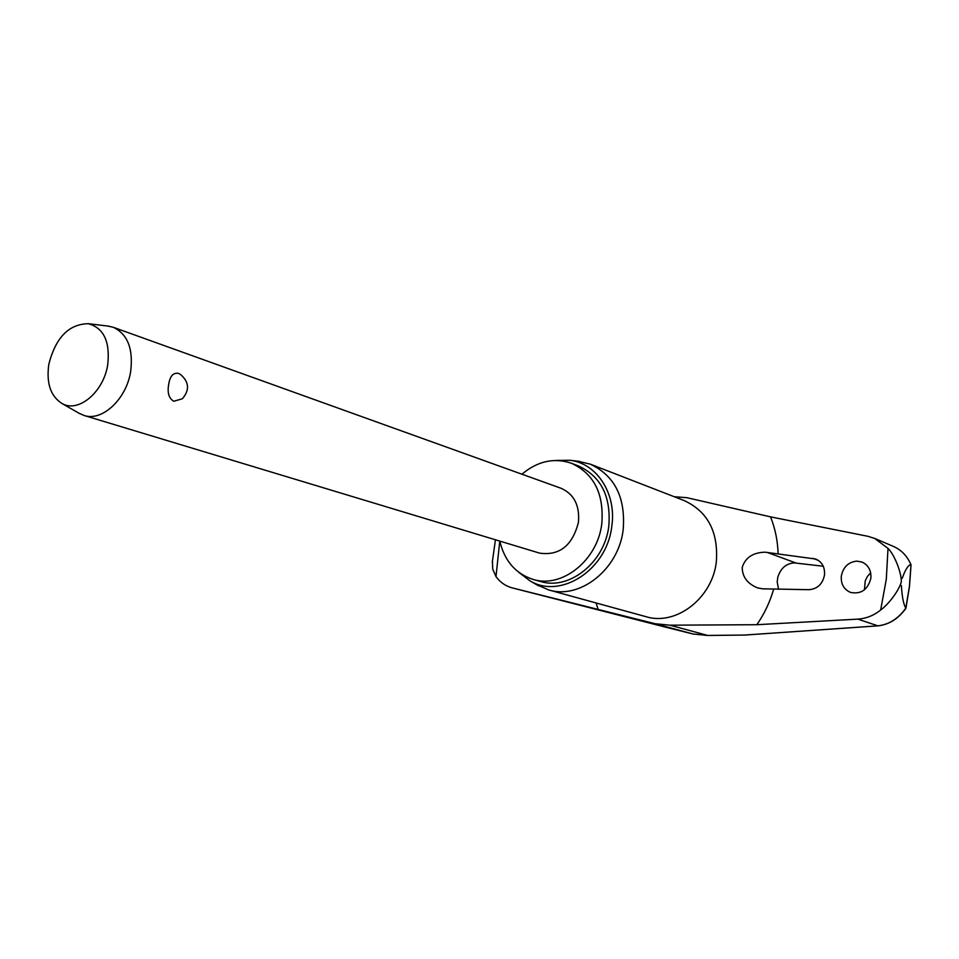 <?xml version="1.0" encoding="UTF-8"?>
<svg xmlns="http://www.w3.org/2000/svg" width="959" height="959" viewBox="0 0 959 959"><rect width="100%" height="100%" fill="white"/><g stroke="black" fill="none" stroke-linecap="round" stroke-linejoin="round"><path stroke-width="1.44" d="M745.059 635.038L707.466 635.457L692.997 633.995L511.842 587.795C505.249 585.865 499.975 582.137 495.995 576.599L492.71 569.095L492.423 560.859M893.788 546.57L874.668 538.407L888.01 548.38C894.1 554.266 901.268 571.516 901.34 581.55L901.304 581.909C898.883 590.924 888.07 604.829 880.662 609.984C873.949 615.45 866.325 618.507 857.802 619.13L756.807 624.717L669.909 625.184L655.141 623.734L512.25 587.891L665.822 627.222L693.009 633.995L655.141 623.734M499.807 541.104C504.578 561.003 515.678 573.77 533.084 579.416C561.866 588.658 597.577 560.38 601.784 523.818C604.182 493.993 594.077 473.806 571.48 463.269C554.134 457.431 537.615 461.075 521.924 474.202M533.084 579.416L540.361 581.454C569.071 590.672 604.626 562.573 608.797 526.215C611.159 496.558 601.077 476.479 578.541 465.978L571.48 463.269M536.74 584.762L548.656 589.917C579.979 599.819 618.687 569.262 623.182 529.716C625.724 497.505 614.743 475.64 590.241 464.132L577.606 461.159M555.98 460.452L569.898 460.272C596.906 463.305 616.769 493.765 611.77 526.407C607.023 569.73 560.703 599.639 530.027 580.878L518.951 572.439M901.388 585.649C902.035 596.63 903.498 604.158 905.775 608.222C898.163 618.747 888.861 624.621 877.869 625.843L878.3 625.795M910.99 564.851L909.408 586.488L905.775 608.222M823.254 566.242L794.136 562.885C786.056 563.544 780.614 568.339 777.797 577.258L777.198 582.029L778.564 589.258M870.868 578.193C867.859 589.713 861.086 594.46 850.537 592.422C843.86 589.449 840.791 584.019 841.319 576.119C843.141 567.117 848.283 562.118 856.735 561.123L862.021 562.058C868.398 565.091 871.347 570.461 870.868 578.193M809.012 589.689L762.525 588.814L757.49 587.843C747.421 583.707 742.326 576.91 742.218 567.464C745.251 557.635 752.875 552.54 765.09 552.18L815.833 559.061C822.115 561.962 825.016 567.26 824.512 574.944C822.63 584.043 817.464 588.958 809.012 589.689M870.664 572.847L867.499 576.311L865.234 580.818L864.443 589.821M674.285 496.738L686.872 497.685L770.533 516.865L867.799 536.285L874.656 538.419M107.576 326.024L113.138 327.235C127.571 333.972 133.421 348.716 130.664 371.457C126.456 399.184 102.062 421.828 83.972 415.439L78.782 413.101M180.184 374.214C189.163 381.742 189.894 389.929 182.354 398.776L173.783 401.246C168.88 398.405 167.178 392.746 168.7 384.271C169.995 376.072 173.255 372.44 178.47 373.399L180.184 374.226M113.138 327.235L561.087 488.287C574.033 494.089 579.823 505.417 578.445 522.307C572.427 545.623 559.493 555.896 539.641 553.139L83.972 415.439M48.837 364.204C55.718 337.508 68.892 324.01 88.372 323.71C103.812 328.002 110.261 341.704 107.708 364.828C103.596 392.183 78.29 413.233 61.987 403.511C50.575 396.223 46.188 383.121 48.837 364.204M893.776 546.606C901.412 549.998 907.118 555.98 910.906 564.551L911.002 564.563M910.906 564.551C908.089 565.187 905.2 569.766 902.251 578.301M495.995 576.599L499.771 541.092M888.01 548.38L886.296 579.272L880.662 609.984M707.73 635.445L669.909 625.184M548.656 589.917L645.97 616.685C675.963 626.107 712.453 598.212 716.349 561.698C718.447 531.945 707.778 511.603 684.342 500.646L590.241 464.132M773.661 589.186C769.969 602.048 764.359 613.892 756.807 624.717M598.164 609.588L596.066 602.959M770.533 516.865C775.196 528.469 777.713 540.828 778.121 553.93M812.908 558.33L818.483 560.452M767.164 552.384L795.862 562.981M857.802 619.13L877.869 625.843L744.771 635.05L707.61 635.469L693.009 633.995M492.291 562.202L495.431 539.773M530.027 580.878L538.598 585.841M744.771 635.062L878.108 625.843C889.149 624.573 898.427 618.711 905.931 608.282L909.468 586.548L911.05 564.719M88.372 323.71L109.062 326.204M61.987 403.511L80.088 413.844M569.898 460.272L579.727 461.411"/></g></svg>
